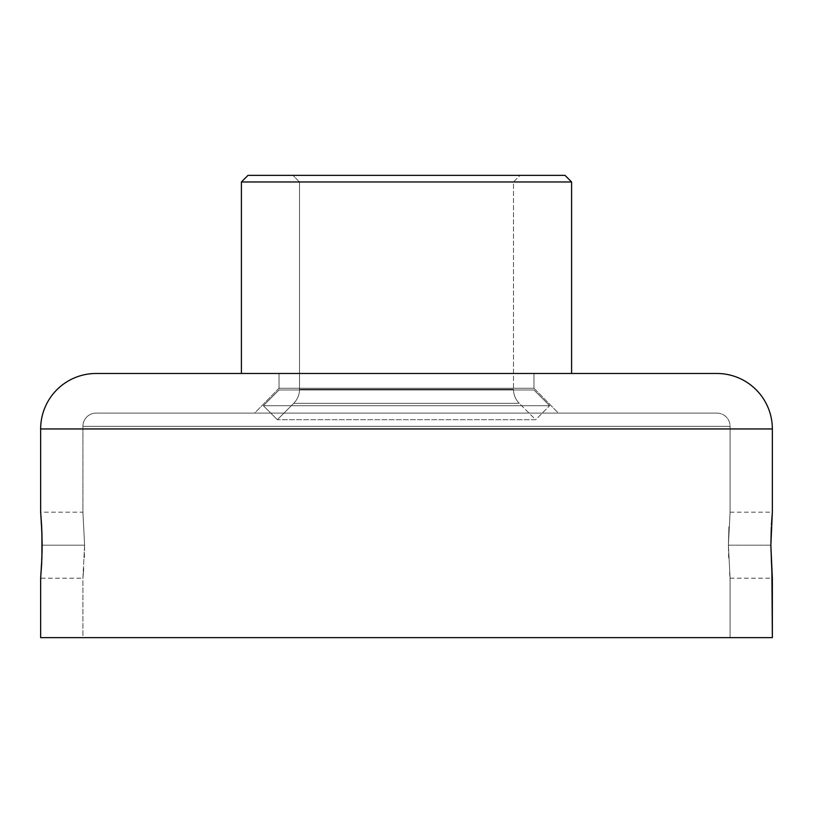 <?xml version="1.0" encoding="UTF-8"?>
<svg xmlns="http://www.w3.org/2000/svg" width="813" height="813" viewBox="0 0 813 813"><rect width="100%" height="100%" fill="white"/><g stroke="black" fill="none" stroke-linecap="round" stroke-linejoin="round"><path stroke-width="0.61" stroke-dasharray="4.07 3.05" d="M42.052 553.48L40.65 578.195L42.144 545.177L40.65 512.16L40.863 514.67L40.65 512.16L82.916 512.16L84.603 545.177L42.144 545.177L84.603 545.177L82.916 512.16L82.916 426.307A13.211 13.211 0 0 1 96.117 413.106L716.883 413.106A13.211 13.211 0 0 1 730.084 426.307L82.916 426.307L730.084 426.307L730.084 512.16L728.397 545.177L728.915 526.824L728.397 545.177L770.856 545.177L728.397 545.177L730.084 578.195L730.084 637.636L82.916 637.636L82.916 578.195L84.603 545.177L82.916 512.16L84.603 545.177L82.916 578.195L82.916 637.636L772.35 637.636L40.65 637.636L730.084 637.636L82.916 637.636L730.084 637.636L730.084 578.195L728.397 545.177L730.084 512.16L730.084 426.307L82.916 426.307L82.916 512.16M730.084 512.16L772.35 512.16L771.08 532.545L771.08 557.952M771.09 532.037L770.856 545.177L728.397 545.177L770.856 545.177M772.35 512.16L771.415 525.035M279.042 388.238L533.958 388.238L558.389 413.106L254.611 413.106L279.042 388.238L279.042 373.482L533.958 373.482L533.958 388.238L279.042 388.238L533.958 388.238L533.958 373.482L279.042 373.482L279.042 388.238L254.611 413.106L558.389 413.106L96.117 413.106A13.211 13.211 0 0 0 82.916 426.307L730.084 426.307A13.211 13.211 0 0 0 716.883 413.106L96.117 413.106L558.389 413.106L533.958 388.238L279.042 388.238M96.117 373.482L716.883 373.482M715.379 373.482L97.621 373.482M533.958 373.482L279.042 373.482L533.958 373.482L279.042 373.482L279.042 389.986L263.341 405.697L277.345 419.711L293.717 403.339L519.283 403.339L535.655 419.711L277.345 419.711L535.655 419.711L549.659 405.697L263.341 405.697L549.659 405.697L533.958 389.986L279.042 389.986L533.958 389.986L533.958 373.482L531.509 373.482L533.958 373.482L533.958 389.986L279.042 389.986L279.042 373.482L406.5 373.482L241.41 373.482L533.958 373.482M772.35 428.949L40.65 428.949L772.35 428.949M772.289 577.565L772.137 575.685L772.289 577.565M771.893 572.626L771.608 568.531L771.893 572.626M771.324 563.531L771.08 557.809L771.324 563.531M771.324 526.834L771.08 532.525M41.92 532.525L40.863 514.67M82.916 578.195L83.16 575.675L82.916 578.195L40.65 578.195L40.711 577.555M716.883 413.106L436.927 413.106L716.883 413.106M728.641 557.82L728.397 545.177L728.641 557.82M729.566 572.637L730.084 578.195L729.566 572.637M770.866 547.535L771.08 557.809M42.144 545.177L84.603 545.177L42.144 545.177L42.144 545.797M84.359 557.82L84.603 545.177L84.359 557.82M83.759 568.521L83.16 575.675L83.759 568.521M513.481 181.97L299.519 181.97L292.914 175.364L520.086 175.364L513.481 181.97L513.481 389.325L299.519 389.325L299.519 181.97L513.481 181.97L299.519 181.97L299.519 389.325L513.481 389.325A19.807 19.807 0 0 0 519.283 403.339L293.717 403.339A19.807 19.807 0 0 0 299.519 389.325A19.807 19.807 0 0 1 293.717 403.339L519.283 403.339A19.807 19.807 0 0 1 513.481 389.325L299.519 389.325L513.481 389.325L513.481 181.97L520.086 175.364L292.914 175.364L564.994 175.364L248.006 175.364L517.901 175.364L292.914 175.364L299.519 181.97L513.481 181.97M241.41 181.97L571.59 181.97L241.41 181.97M571.59 373.482L438.705 373.482L571.59 373.482M549.659 405.697L263.341 405.697L279.042 389.986L533.958 389.986L549.659 405.697L535.655 419.711L277.345 419.711L263.341 405.697L549.659 405.697M293.717 403.339L277.345 419.711L535.655 419.711L519.283 403.339L293.717 403.339M730.084 578.195L772.35 578.195"/><path stroke-width="1.22" d="M41.687 526.885L42.144 545.177L41.92 532.525L41.92 557.809L40.65 578.195L40.65 637.636L772.35 637.636L772.35 578.195L770.856 545.177L772.35 512.16L772.35 428.949L40.65 428.949L40.65 512.16L41.92 532.545M771.415 525.035L772.35 512.16L772.35 428.949A55.467 55.467 0 0 0 716.883 373.482L96.117 373.482A55.467 55.467 0 0 0 40.65 428.949L772.35 428.949A55.467 55.467 0 0 0 716.883 373.482M40.863 514.67L41.676 526.824M771.893 572.626L770.856 545.177L771.313 526.987M97.621 373.482L715.379 373.482M40.65 512.16L40.65 428.949A55.467 55.467 0 0 1 96.117 373.482M42.144 545.177L41.687 563.389M40.711 577.555L41.676 563.531M771.893 572.637L772.35 637.636L40.65 637.636L40.65 578.195M770.856 545.177L770.866 547.535M42.052 553.348L42.144 545.797M571.59 181.97L564.994 175.364L248.006 175.364L241.41 181.97L571.59 181.97L241.41 181.97L241.41 373.482L241.41 181.97L248.006 175.364L564.994 175.364L571.59 181.97L571.59 373.482L571.59 181.97"/></g></svg>

